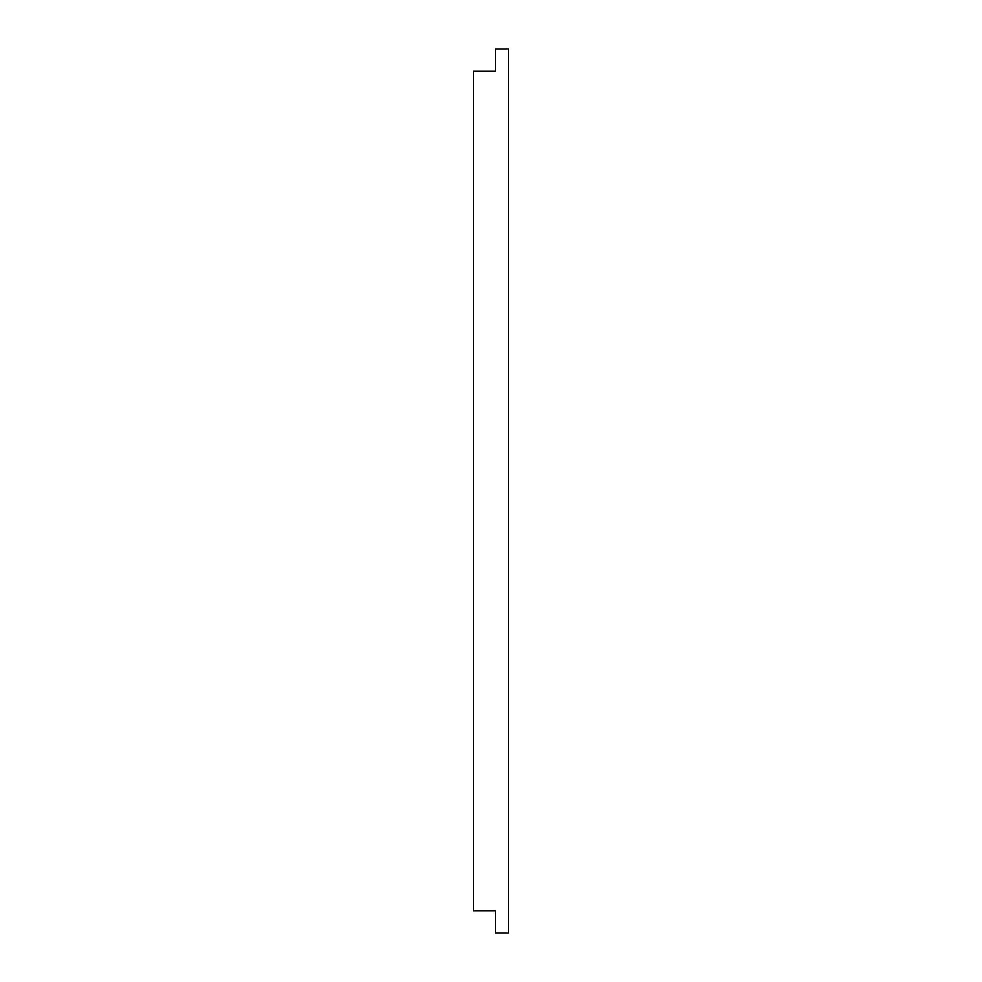 <?xml version="1.0" encoding="UTF-8"?>
<svg xmlns="http://www.w3.org/2000/svg" width="982" height="982" viewBox="0 0 982 982"><rect width="100%" height="100%" fill="white"/><g stroke="black" fill="none" stroke-linecap="round" stroke-linejoin="round"><path stroke-width="1.47" d="M495.419 71.195L495.419 49.1L508.676 49.1L508.676 932.9L495.419 932.9L495.419 910.805L473.324 910.805L473.324 71.195L495.419 71.195"/></g></svg>
